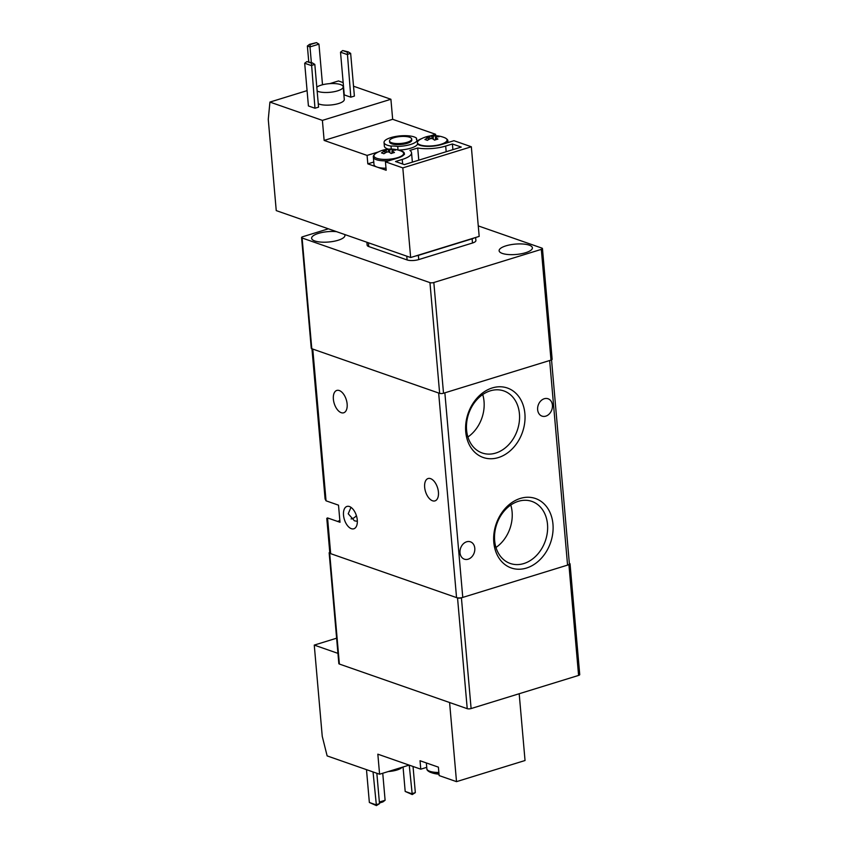 <?xml version="1.0" encoding="UTF-8"?>
<svg xmlns="http://www.w3.org/2000/svg" width="848" height="848" viewBox="0 0 848 848"><rect width="100%" height="100%" fill="white"/><g stroke="black" fill="none" stroke-linecap="round" stroke-linejoin="round"><path stroke-width="1.27" d="M438.946 773.44A14.893 4.632 175 0 1 430.021 772.136L430.021 772.136C427.752 771.012 426.703 769.899 426.873 768.797A15.593 4.855 -5 0 0 438.861 772.464M426.745 767.334L420.778 769.178L420.036 760.741L438.395 767.143L439.137 775.581L456.51 781.644L525.039 760.518L519.188 693.738M449.588 702.515L456.51 781.644M337.949 653.363L314.258 645.095L336.624 638.194M409.139 765.108L379.586 774.224L327.137 755.907L322.24 736.308L314.258 645.095M420.778 769.178L377.837 754.179L379.586 774.224M376.841 773.259L379.501 803.671L376.417 805.6L373.046 771.934M366.484 769.645L369.357 802.484L375.918 804.773L379.501 803.671M413.04 766.475L415.329 792.626L412.245 794.555L409.245 765.15M403.054 766.984L405.185 791.438L411.746 793.728L415.329 792.626M379.353 802.038L385.109 800.268L382.745 773.249M388.289 771.542A13.928 4.335 -5 0 0 402.09 767.281M369.357 802.484L376.417 805.6M405.185 791.438L412.245 794.555M379.438 802.992L382.914 801.911L385.109 800.268M417.407 142.612A14.893 4.632 -5 0 0 425.813 145.93A14.893 4.632 -5 0 0 441.002 144.287A14.893 4.632 -5 0 0 444.723 137.736L444.723 137.736C446.991 138.86 448.041 139.973 447.871 141.075A15.593 4.855 175 0 1 447.066 142.824M444.723 137.736A27.846 27.846 0 0 0 419.325 139.952A14.893 4.632 -5 0 0 417.386 142.453M436.264 139.57A27.306 15.317 137.1 0 0 434.589 140.143A27.772 14.999 -107.1 0 0 432.088 138.542A3.763 1.166 175 0 1 430.583 138.584A27.772 21.709 109.2 0 0 427.328 140.365A27.306 9.413 -133.3 0 0 424.901 139.517A27.772 21.709 -70.8 0 1 428.155 137.736L428.155 137.736A3.763 1.166 175 0 1 428.388 137.249A27.772 14.999 -107.1 0 0 426.025 137.153A27.306 22.896 -116 0 1 427.657 136.57A27.306 22.896 -116 0 1 429.342 136.125A27.772 14.999 72.9 0 1 431.706 136.231A3.763 1.166 175 0 1 433.211 136.178A27.772 21.709 -70.8 0 1 436.603 135.903A27.306 16.992 104.8 0 1 439.031 136.751A27.772 21.709 109.2 0 0 435.639 137.026A3.763 1.166 175 0 1 435.649 137.079A3.763 1.166 175 0 1 435.406 137.524A27.772 14.999 72.9 0 1 437.907 139.114A27.306 15.317 137.1 0 0 436.264 139.57M401.284 151.124A27.846 27.846 0 0 0 375.876 153.35A14.893 4.632 -5 0 0 378.918 158.873A14.893 4.632 -5 0 0 397.553 157.686A14.893 4.632 -5 0 0 401.284 151.124L401.284 151.124C403.542 152.258 404.591 153.371 404.432 154.463M389.773 149.577A27.772 21.709 -70.8 0 1 393.154 149.301A27.306 16.992 104.8 0 1 395.581 150.149A27.772 21.709 109.2 0 0 392.2 150.425A3.763 1.166 175 0 1 392.2 150.478A3.763 1.166 175 0 1 391.967 150.912A27.772 14.999 72.9 0 1 394.458 152.513A27.306 15.317 137.1 0 0 392.815 152.958A27.306 15.317 137.1 0 0 391.14 153.53A27.772 14.999 -107.1 0 0 388.649 151.93A3.763 1.166 175 0 1 387.133 151.983A27.772 21.709 109.2 0 0 383.879 153.753A27.306 9.413 -133.3 0 0 381.452 152.905A27.772 21.709 -70.8 0 1 384.706 151.135L384.706 151.135A3.763 1.166 175 0 1 384.95 150.647A27.772 14.999 -107.1 0 0 382.575 150.541A27.306 22.896 -116 0 1 384.208 149.958A27.306 22.896 -116 0 1 385.893 149.524A27.772 14.999 72.9 0 1 388.257 149.619A3.763 1.166 175 0 1 389.773 149.577L389.815 152.608M316.813 87.121A13.928 4.335 175 0 1 340.514 84.567A13.928 4.335 175 0 1 343.186 86.803L344.288 99.46A13.928 4.335 175 0 1 334.907 104.431A13.928 4.335 175 0 1 319.23 104.124A13.928 4.335 175 0 1 318.265 103.732M343.186 86.803A13.928 4.335 175 0 1 333.805 91.775A13.928 4.335 175 0 1 318.117 91.467A13.928 4.335 175 0 1 317.152 91.075M388.426 149.153A16.706 5.194 175 0 1 387.578 148.877A16.706 5.194 175 0 1 384.367 146.195L384.049 142.506A16.706 5.194 175 0 1 395.306 136.539A16.706 5.194 175 0 1 414.131 136.91A16.706 5.194 175 0 1 416.538 138.192L416.686 139.825M391.288 149.057L391.023 146.057A16.706 5.194 175 0 1 387.26 145.188A16.706 5.194 175 0 1 384.049 142.506M411.693 139.019L411.789 140.079A11.141 3.466 175 0 1 404.284 144.054A11.141 3.466 175 0 1 391.734 143.81A11.141 3.466 175 0 1 389.592 142.019L389.508 140.969A11.141 3.466 175 0 1 397.012 136.984A11.141 3.466 175 0 1 409.563 137.228A11.141 3.466 175 0 1 411.693 139.019A11.141 3.466 175 0 1 404.189 143.005A11.141 3.466 175 0 1 391.638 142.75A11.141 3.466 175 0 1 389.508 140.969M391.023 146.057A15.593 4.855 175 0 1 397.701 146.418L398.019 150.022M398.73 150.223A15.593 4.855 175 0 1 401.337 150.891A15.593 4.855 175 0 1 404.337 153.393A15.593 4.855 175 0 1 397.977 157.961L385.437 161.82L386.179 170.257L377 167.056A15.593 4.855 -5 0 0 385.999 168.211M389.168 160.675A15.593 4.855 175 0 1 373.364 157.187L374 164.554A15.593 4.855 -5 0 0 377 167.056L367.82 163.855L367.078 155.417L324.137 140.429L322.388 120.384L269.929 102.078L268.265 119.388L276.247 210.611L410.655 257.527L402.811 167.893L471.34 146.768L453.966 140.704L441.426 144.563A15.593 4.855 175 0 1 417.534 144.096L417.216 140.408A15.593 4.855 175 0 1 416.389 139.03A15.593 4.855 175 0 1 416.538 138.192M417.28 141.224A15.593 4.855 175 0 1 421.679 138.627M373.777 162.01L367.82 163.855M402.811 167.893L385.437 161.82M404.379 164.607L395.528 161.512L402.238 159.445A22.832 7.102 -5 0 0 411.545 152.767A22.832 7.102 -5 0 0 409.891 150.414L417.714 147.997A22.832 7.102 -5 0 0 445.688 146.057L452.408 143.98L461.259 147.075L404.379 164.607M417.534 144.096A16.706 5.194 175 0 1 398.306 150.096M410.655 257.527L479.184 236.401L471.34 146.768M269.929 102.078L307.082 90.63M329.755 83.634L338.458 80.952L343.175 82.606M350.807 97.191L354.39 96.089L350.648 53.371L347.065 54.484L340.514 52.194L344.246 94.902L350.807 97.191L347.288 52.141L342.698 50.541L340.514 52.194M314.979 108.237L318.562 107.134L314.82 64.416L311.237 65.529L304.686 63.24L308.418 105.947L314.979 108.237L311.46 63.187L306.87 61.586L304.686 63.24M322.388 120.384L390.907 99.269L353.521 86.21M324.137 140.429L392.666 119.303L390.907 99.269M367.078 155.417L378.452 151.909M430.275 135.934L435.607 134.291L392.666 119.303M452.896 149.651L452.408 143.98M417.714 147.997L418.774 160.166M417.216 140.408A16.706 5.194 175 0 1 397.701 146.418M435.607 134.291L435.734 135.701M322.505 84.768L318.954 44.138L309.997 46.905L311.364 62.561M308.746 61.65L307.368 45.983L309.562 44.329L316.484 42.633L310.22 44.562L309.997 46.905L307.368 45.983M342.698 50.541L348.189 51.866L350.648 53.371M306.87 61.586L312.361 62.911L314.82 64.416M318.954 44.138L316.484 42.633M348.189 51.866L347.288 52.141M312.361 62.911L311.46 63.187M310.22 44.562L309.562 44.329M384.95 150.647L385.257 152.926M385.024 153.053L384.706 151.135M391.967 150.912L392.041 153.212M388.575 151.94L388.257 149.619M393.154 149.301L392.857 150.319M385.893 149.524L386.826 152.121M368.424 242.782L368.753 246.545L407.104 259.933L406.775 256.17M368.753 246.545A8.353 2.597 175 0 1 367.152 245.21L366.887 242.252M475.622 237.504L475.898 240.567A8.353 2.597 175 0 1 472.484 243.016L472.124 238.797A8.353 2.597 -5 0 0 474.202 237.938M415.637 255.99A8.353 2.597 -5 0 0 418.371 255.365L418.742 259.583L472.484 243.016M418.742 259.583A8.353 2.597 175 0 1 407.104 259.933M418.371 255.365L472.124 238.797M435.406 137.524L435.49 139.825M429.342 136.125L430.275 138.733M428.388 137.249L428.706 139.528M432.024 138.553L431.706 136.231M433.211 136.178L433.264 139.22M436.603 135.903L436.296 136.931M428.463 139.666L428.155 137.736M329.755 552.26A2.788 0.869 -5 0 0 329.151 552.875A2.788 0.869 -5 0 0 329.692 553.32L457.538 597.946A2.788 0.869 -5 0 0 461.418 597.829L568.913 564.694A2.788 0.869 -5 0 0 570.047 563.878A2.788 0.869 -5 0 0 569.506 563.432L569.347 563.369M329.692 553.32L339.38 664.048L467.227 708.674L457.538 597.946M461.418 597.829L471.106 708.557L578.59 675.421L568.913 564.694M570.047 563.878L579.735 674.605A2.788 0.869 175 0 1 578.59 675.421M471.106 708.557A2.788 0.869 175 0 1 467.227 708.674M339.38 664.048A2.788 0.869 175 0 1 338.84 663.602L329.151 552.875M529.194 245.146A16.706 5.194 -5 0 0 510.369 244.775A16.706 5.194 -5 0 0 499.112 250.743A16.706 5.194 -5 0 0 502.323 253.425A16.706 5.194 -5 0 0 521.149 253.796A16.706 5.194 -5 0 0 532.396 247.828A16.706 5.194 -5 0 0 529.194 245.146M336.529 231.652A16.706 5.194 -5 0 0 319.717 233.03A16.706 5.194 -5 0 0 311.629 238.288A16.706 5.194 -5 0 0 314.831 240.97A16.706 5.194 -5 0 0 333.656 241.341A16.706 5.194 -5 0 0 344.913 235.373A16.706 5.194 -5 0 0 344.553 234.451M551.009 360.103L541.321 249.376A2.788 0.869 -5 0 0 542.455 248.559L552.143 359.287A2.788 0.869 175 0 1 551.009 360.103L443.515 393.239A2.788 0.869 175 0 1 439.646 393.366L429.957 282.628L302.1 238.002L311.788 348.729A2.788 0.869 175 0 1 311.258 348.284L301.57 237.557A2.788 0.869 -5 0 0 302.1 238.002M439.646 393.366L311.788 348.729M301.57 237.557A2.788 0.869 -5 0 1 302.704 236.74L328.409 228.812M478.261 225.897L541.925 248.114A2.788 0.869 -5 0 1 542.455 248.559M541.321 249.376L433.826 282.511L443.515 393.239M429.957 282.628A2.788 0.869 -5 0 0 433.826 282.511M351.104 518.923A9.19 7.187 109.2 0 0 356.393 515.584M357.347 521.329L354.422 520.799L348.221 513.761L350.998 507.348M494.649 540.579A32.86 25.694 109.2 0 0 510.242 563.464A32.86 25.694 109.2 0 0 547.501 524.287A32.86 25.694 109.2 0 0 531.908 501.412A32.86 25.694 109.2 0 0 494.649 540.579M495.974 547.479A32.86 25.694 109.2 0 0 512.107 511.938A32.86 25.694 109.2 0 0 510.782 505.037M493.801 542.36A36.782 28.758 109.2 0 0 526.428 568.065A36.782 28.758 109.2 0 0 552.96 524.128A36.782 28.758 109.2 0 0 520.333 498.423A36.782 28.758 109.2 0 0 493.801 542.36M466.591 430.106A32.86 25.694 109.2 0 0 482.183 452.98A32.86 25.694 109.2 0 0 519.432 413.813A32.86 25.694 109.2 0 0 503.839 390.928A32.86 25.694 109.2 0 0 466.591 430.106M467.905 436.996A32.86 25.694 109.2 0 0 484.038 401.454A32.86 25.694 109.2 0 0 482.724 394.564M465.743 431.876A36.782 28.758 109.2 0 0 498.359 457.581A36.782 28.758 109.2 0 0 524.891 413.644A36.782 28.758 109.2 0 0 492.275 387.939A36.782 28.758 109.2 0 0 465.743 431.876M351.369 528.686A11.692 6.318 -107.1 0 0 353.849 528.781A11.692 6.318 -107.1 0 0 356.976 517.884A11.692 6.318 -107.1 0 0 349.429 506.532A11.692 6.318 -107.1 0 0 346.959 506.436A11.692 6.318 -107.1 0 0 343.822 517.333A11.692 6.318 -107.1 0 0 351.369 528.686M474.785 548.221A9.19 7.187 -70.8 0 1 464.365 559.171A9.19 7.187 -70.8 0 1 460.008 552.779A9.19 7.187 -70.8 0 1 470.428 541.819A9.19 7.187 -70.8 0 1 474.785 548.221M341.225 412.679A11.692 6.318 -107.1 0 0 343.694 412.785A11.692 6.318 -107.1 0 0 346.832 401.878A11.692 6.318 -107.1 0 0 339.285 390.536A11.692 6.318 -107.1 0 0 336.804 390.43A11.692 6.318 -107.1 0 0 333.677 401.327A11.692 6.318 -107.1 0 0 341.225 412.679M552.419 405.153A9.19 7.187 -70.8 0 1 541.999 416.114A9.19 7.187 -70.8 0 1 537.643 409.711A9.19 7.187 -70.8 0 1 548.062 398.761A9.19 7.187 -70.8 0 1 552.419 405.153M430.572 478.632A11.692 6.318 72.9 0 1 438.119 489.974A11.692 6.318 72.9 0 1 434.992 500.882A11.692 6.318 72.9 0 1 432.512 500.776A11.692 6.318 72.9 0 1 424.965 489.423A11.692 6.318 72.9 0 1 428.102 478.526A11.692 6.318 72.9 0 1 430.572 478.632M339.847 520.481A17.543 13.716 -70.8 0 1 337.504 521.403M567.566 565.107L462.764 597.416L444.861 392.825L549.663 360.517L567.566 565.107A4.452 1.389 175 0 0 569.379 563.803L551.539 359.902M311.916 348.358A4.452 1.389 -5 0 0 312.774 349.079L326.045 500.818L325.091 498.963L311.958 348.793M462.764 597.416A4.452 1.389 175 0 1 456.553 597.607L438.66 393.016L312.774 349.079M330.678 553.659A4.452 1.389 175 0 1 329.819 552.949L326.787 518.34L327.551 517.927L330.678 553.659L456.553 597.607M327.551 517.927L340.006 522.273L338.511 505.164L326.045 500.818M446.186 151.718L445.688 146.057M402.238 159.445L402.641 164.003M430.021 772.136A27.846 27.846 0 0 0 439.01 774.171M426.353 762.946L426.873 768.797M411.545 152.767L412.372 162.138M375.876 153.35C373.851 154.855 373.003 156.138 373.364 157.187M447.998 142.538L447.871 141.075M419.325 139.952L417.333 141.796"/></g></svg>
